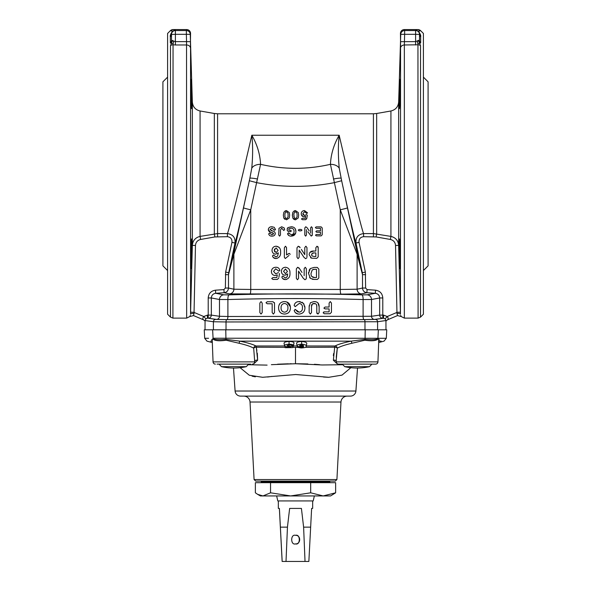 <?xml version="1.0" encoding="UTF-8"?>
<svg xmlns="http://www.w3.org/2000/svg" width="591" height="591" viewBox="0 0 591 591"><rect width="100%" height="100%" fill="white"/><g stroke="black" fill="none" stroke-linecap="round" stroke-linejoin="round"><path stroke-width="0.89" d="M284.035 343.275L284.603 345.742C284.663 344.841 286.147 344.331 289.065 344.221C291.444 344.221 292.914 344.583 293.483 345.299L294.052 342.817C293.468 341.953 291.799 341.509 289.043 341.487C285.785 341.628 284.116 342.219 284.035 343.275L284.603 345.742C284.81 346.474 286.17 346.873 288.696 346.939L290.971 346.754L290.55 347.464L290.432 346.828M306.241 345.971L335.045 345.986C338.141 344.361 343.489 342.743 351.091 341.155L239.902 341.155C247.496 342.743 252.845 344.354 255.955 345.986L284.685 345.971M293.38 345.964L297.155 345.964M246.284 366.671A57.091 57.091 0 0 1 221.492 366.671L219.091 364.13L221.492 366.671L246.284 366.671L248.685 364.13L248.523 364.736L267.095 365.12M364.396 366.671L369.508 366.671L371.909 364.13L369.508 366.671A57.091 57.091 0 0 1 344.716 366.671L367.144 366.671M347.08 366.671L344.716 366.671L342.315 364.13L342.477 364.736L322.065 364.972L342.477 364.736M190.982 268.617C190.649 269.533 191.152 238.062 191.528 238.978C191.942 238.077 191.27 269.54 190.982 268.617L191.048 268.233M191.528 93.866C191.698 112.984 191.514 112.984 190.982 93.866C190.812 74.754 190.989 74.754 191.528 93.866C191.698 112.984 191.514 112.984 190.982 93.866C190.812 74.754 190.989 74.754 191.528 93.866M191.528 108.685L191.61 107.946M191.624 107.569L191.647 106.439M191.654 104.348L191.654 103.24M191.654 103.026L191.647 102.103M191.647 101.962L191.639 101.009M191.624 99.584L191.58 96.776M191.358 260.779L191.381 259.826M191.403 259.146L191.432 258.104M375.536 290.188L367.085 289.597L365.63 288.039L365.356 272.067L359.047 242.362C358.781 239.03 360.303 237.146 363.605 236.695L376.127 236.939L390.378 239.458C393.517 240.242 395.231 242.244 395.534 245.464L396.967 313.422L397.521 315.564L387.378 319.864C388.479 319.214 388.435 318.106 387.245 316.525L383.574 315.106L383.574 318.224L385.147 318.837L385.938 320.536L377.597 321.748L226.021 321.962L213.403 321.748L205.062 320.536L205.033 321.046L203.622 319.864L193.479 315.564L194.033 313.422A3.118 0.872 1.5 0 0 190.553 314.19C189.608 317.463 189.608 317.463 190.553 314.19L192.348 245.383C192.806 240.559 195.377 237.567 200.076 236.4L217.584 233.593L217.584 113.782L373.416 113.782L373.416 233.593L363.605 233.593C362.889 232.95 354.822 201.738 348.165 173.835L339.175 135.236C333.841 144.5 330.923 154.199 330.428 164.328L340.261 209.783L357.112 254.256L362.512 274.66L362.512 288.039L357.112 289.221L340.261 289.464L250.739 289.464L233.888 289.221L228.488 288.039C228.259 290.728 226.804 292.286 224.137 292.708L215.685 293.299L223.819 294.828L229.094 294.872C273.426 293.572 317.692 293.572 361.906 294.872L367.181 294.828L375.315 293.299C377.981 293.712 379.437 295.271 379.673 297.967L379.673 315.106L371.51 316.288L227.897 316.488L219.49 316.288L211.327 315.106A3.118 3.118 -47 0 1 208.209 318.224L215.685 319.413L226.722 319.62L295.5 319.805L364.041 319.605L374.554 319.406L383.574 318.224L375.315 319.413L364.278 319.62L226.959 319.605A3.118 0.938 90.3 0 0 227.897 316.488L227.897 299.541C272.968 298.241 318.032 298.241 363.103 299.541L371.51 299.497L379.673 297.967L382.791 297.967C382.399 293.476 379.976 290.883 375.536 290.188L375.315 293.299L366.863 292.708L361.463 293.882A4.676 4.595 79 0 1 357.112 289.221L357.112 254.256A9.36 7.21 166.8 0 0 357.067 252.305L347.442 207.84A9.36 0.421 168 0 1 340.261 209.783L340.261 289.464A4.676 0.99 91.2 0 0 341.088 294.133L361.463 293.882M203.622 319.864L205.033 321.046L203.622 319.864C202.521 319.214 202.565 318.106 203.755 316.525L207.426 315.106L207.426 318.224L205.853 318.837L205.062 320.536L205.033 329.815M207.426 315.106L208.209 315.106L208.209 297.967C208.601 293.476 211.024 290.883 215.464 290.188L223.915 289.597L225.37 288.039L225.644 272.067L231.953 242.362C232.219 239.03 230.697 237.146 227.395 236.695L214.873 236.939L200.622 239.458C197.483 240.242 195.769 242.244 195.466 245.464L194.033 313.422M193.479 315.564L189.77 316.562L190.339 315.409M173.111 29.55L186.653 29.572L173.111 29.55L170.348 30.695L167.593 33.451L167.593 314.22L170.489 317.116L170.489 45.677L171.331 43.475L170.348 42.848L170.348 36.805C169.972 35.659 170.703 33.798 172.55 31.197L170.348 30.717L172.55 31.197L175.394 30.015L172.594 31.212C171.634 32.645 171.272 33.628 171.493 34.167L171.493 40.321L171.493 34.167L171.493 40.321L175.394 41.636L186.542 41.636L186.364 34.315L175.394 34.315L175.394 44.982L172.912 44.783A3.435 3.066 -0 0 0 170.489 45.677M167.593 270.545L162.917 265.861L162.917 81.802L167.593 77.126M191.447 90.357L191.432 89.692M191.358 87.069L191.27 84.07M191.262 84.048L191.166 81.558M191.166 81.521L191.033 79.327M170.348 30.695L170.348 30.717A3.901 3.901 180 0 1 173.111 29.572L175.394 30.015L175.394 30.555L186.364 30.555L186.653 29.572A3.901 3.901 -0 0 1 190.553 33.369L190.442 41.68L186.542 41.636L186.653 318.121L189.77 316.562M195.466 245.464L192.348 245.383L192.348 102.014L190.265 34.359A3.901 3.901 29.1 0 0 186.364 30.555L186.364 34.315L190.265 34.359M175.394 44.982L186.653 44.982A3.901 3.48 -0 0 1 190.553 48.373L190.442 41.68M400.018 268.617C400.351 269.533 399.848 238.062 399.472 238.978C399.058 238.077 399.73 269.54 400.018 268.617L399.952 268.233M400.018 93.866C400.188 74.754 400.011 74.754 399.472 93.866C399.302 112.984 399.486 112.984 400.018 93.866C400.188 74.754 400.011 74.754 399.472 93.866C399.302 112.984 399.486 112.984 400.018 93.866M399.553 90.357L399.568 89.692M399.642 87.069L399.73 84.07M399.738 84.048L399.834 81.558M399.834 81.521L399.967 79.327M399.376 248.139L399.353 245.974M399.353 245.76L399.353 241.556M227.395 236.695L227.395 233.593C232.891 234.339 235.432 237.479 235.004 243.012L228.695 272.717L233.933 252.305L249.343 180.735L256.79 182.678C269.585 185.131 282.491 186.357 295.5 186.364C308.509 186.357 321.415 185.131 334.21 182.678L341.657 180.735L339.249 168.236C338.111 156.223 338.089 145.223 339.175 135.236L251.825 135.236C257.159 144.5 260.077 154.199 260.572 164.328L250.739 209.783L233.888 254.256L228.488 274.66L228.488 288.039L225.37 288.039M419.507 34.167A3.901 3.731 180 0 0 420.652 36.805C421.028 35.659 420.297 33.798 418.45 31.197L420.652 30.717A3.901 3.901 0 0 0 417.889 29.572L404.347 29.572L417.889 29.572L415.606 30.015L418.406 31.212C419.366 32.645 419.728 33.628 419.507 34.167L419.507 40.321A3.901 3.568 180 0 0 420.652 42.848L419.669 43.475L420.511 45.677A3.435 3.066 180 0 0 418.088 44.783L404.347 44.982L404.636 34.315L415.606 34.315L415.606 41.636L400.558 41.68L400.447 314.19C401.392 317.463 401.392 317.463 400.447 314.19L398.652 245.383C398.194 240.559 395.623 237.567 390.924 236.4L373.416 233.593L373.416 236.695M400.447 48.373A3.901 3.48 180 0 1 404.347 44.982L404.347 318.121L401.23 316.562L400.661 315.409M417.889 29.55L420.652 30.695L423.407 33.451L423.407 314.22L420.511 317.116L420.511 45.677M423.407 270.545L428.083 265.861L428.083 81.802L423.407 77.126M399.642 260.779L399.619 259.826M399.597 259.146L399.568 258.104M418.406 31.212L415.606 30.015L415.606 30.555L404.636 30.555L404.347 29.572A3.901 3.901 180 0 0 400.447 33.369L400.558 41.68M395.534 245.464L398.652 245.383L398.652 102.014L400.735 34.359A3.901 3.901 150.9 0 1 404.636 30.555L404.636 34.315L400.735 34.359M399.472 108.685L399.39 107.946M399.376 107.569L399.353 106.439M399.346 104.348L399.346 103.24M399.361 101.068L399.368 100.248M399.376 99.524L399.42 96.776M217.584 236.695L217.584 233.593L227.395 233.593C228.111 232.95 236.178 201.738 242.835 173.835L251.825 135.236C252.911 145.223 252.889 156.223 251.751 168.236L249.86 178.29C243.322 209.14 235.706 242.325 235.004 243.012L231.953 242.362M385.938 320.536L385.967 329.815M279.373 508.415L282.143 561.45L286.014 561.45L287.448 527.135L289.642 508.415L301.417 508.415L303.611 527.135L310.652 527.135L311.627 508.415L312.661 508.415L312.661 500.932M295.522 543.905C290.432 545.427 290.432 533.799 295.53 535.32C300.62 533.799 300.62 545.427 295.522 543.905M314.353 495.938L313.2 500.932L277.8 500.932L276.647 495.938M261.185 482.677L261.185 481.901L329.815 481.901L329.815 482.677M373.97 364.13L375.61 364.13A2.342 2.342 0 0 0 377.945 361.884L378.765 340.593C378.831 339.116 378.521 338.68 377.819 339.293C375.61 340.867 371.288 341.17 364.861 340.209L351.867 343.275C344.937 344.9 340.084 346.54 337.306 348.195L336.213 360.17M338.621 364.13L340.453 364.13L338.621 364.13A2.342 2.342 0 0 1 336.279 361.884L377.945 361.884A2.342 2.342 0 0 1 375.61 364.13L340.253 364.13M250.747 364.13L217.03 364.13M252.379 364.13A2.342 2.342 0 0 0 254.721 361.884L213.055 361.884A2.342 2.342 0 0 0 215.39 364.13A2.342 2.342 0 0 1 213.055 361.884L212.235 340.593C212.169 339.116 212.479 338.687 213.181 339.293A2.342 2.091 139.4 0 0 213.159 338.813C215.227 339.699 219.497 339.877 225.976 339.36L239.902 341.155A2.342 0.576 100.1 0 0 239.133 343.275L226.154 340.217C219.719 341.177 215.39 340.867 213.181 339.293M254.721 361.884L253.694 348.195C250.916 346.54 246.063 344.9 239.133 343.275M336.279 361.884L336.213 360.096M336.249 357.407L336.848 351.542M336.848 351.512L337.306 348.195A2.342 1.034 9.1 0 0 334.691 347.205L305.288 347.338L334.691 347.205L333.361 360.237L336.833 363.487A2.342 1.825 -73.8 0 1 336.929 363.413M252.121 376.171L255.342 376.836M267.59 377.021L271.89 376.445M323.513 377.028L328.234 377.294M319.598 364.677L314.412 364.263M307.881 363.945L295.5 363.731L322.065 364.972M291.385 363.753L289.745 363.775M288.474 363.797L277.6 364.204M271.372 364.677L295.5 363.731L295.5 347.345L297.472 347.345L292.759 347.345M233.482 368.03L235.092 391.028A5.459 5.459 0 0 0 240.537 396.11L350.463 396.11A5.459 5.459 0 0 0 355.908 391.028L357.518 368.03M336.914 479.56L254.086 479.56L255.726 481.118L335.274 481.118L336.914 479.56L340.977 402.02A6.242 6.242 0 0 1 347.213 396.11M340.977 402.02L250.023 402.02A6.242 6.242 0 0 0 243.787 396.11M212.258 341.118C205.188 341.125 205.188 341.125 212.258 341.118C211.438 339.914 211.741 339.145 213.159 338.813A3.118 3.044 -93.4 0 1 213.07 338.222C201.908 338.325 201.908 338.325 213.07 338.222L386.307 338.288L386.75 329.815L204.25 329.815L204.693 338.288L208.586 338.274M333.634 353.544L333.368 355.649M296.549 343.186L297.125 345.809L296.549 343.186C296.837 342.182 298.544 341.613 301.661 341.48C305.414 341.79 307.106 342.551 306.736 343.777L306.145 346.415L306.736 343.777M296.911 344.878L297.472 347.345L296.911 344.878M210.773 341.118L211.97 341.118M351.867 343.275A2.342 0.576 -100.1 0 0 351.091 341.155L365.031 339.36C371.503 339.877 375.773 339.699 377.841 338.82C379.259 339.145 379.562 339.914 378.742 341.118C385.812 341.125 385.812 341.125 378.742 341.118M379.09 341.118L381.173 341.118M285.084 347.331L256.309 347.205L257.639 360.237L254.167 363.487A2.342 1.825 73.8 0 0 254.071 363.413M254.743 361.264A2.342 1.847 9.1 0 1 257.639 360.237L257.321 353.241M256.856 350.603L256.309 347.205L263.948 347.249M351.047 367.536L342.004 375.122L328.766 377.294L295.707 374.517L262.633 377.294L249.284 375.241L240.086 367.691M334.691 347.205A2.342 0.502 -90 0 1 335.045 345.986A2.342 2.142 -116.8 0 1 337.306 348.195M378.358 329.815L377.93 338.222A3.118 3.044 -87 0 1 377.841 338.82A2.342 2.091 -139.5 0 0 377.819 339.293M253.694 348.195A2.342 2.142 116.8 0 1 255.955 345.986A2.342 0.502 89.9 0 1 256.309 347.205A2.342 1.034 -9.1 0 0 253.694 348.195M336.257 361.264A2.342 1.847 -9.1 0 0 333.361 360.237M301.646 344.213C305.008 344.472 306.515 345.144 306.175 346.23C306.374 347.249 304.668 347.818 301.055 347.944L297.465 347.301L301.159 347.582L302.865 347.345L303.715 346.474L300.834 346.851C298.389 346.784 297.147 346.385 297.118 345.654C297.362 344.804 298.869 344.317 301.646 344.213L301.661 341.48M298.448 347.065L298.448 346.614M299.556 347.301L299.667 346.799M301.159 347.582L301.166 346.851M302.865 347.345L302.755 346.703M303.56 345.58L301.521 344.856L299.438 345.676L301.395 346.4L303.515 345.476M301.395 346.4L301.403 344.856M294.052 342.817L293.483 345.299L292.515 345.609L289.08 344.804L286.923 345.676L289.198 346.452L293.291 346.37L292.597 347.597L285.165 347.678L290.55 347.464M286.399 347.456L286.391 346.74M289.065 344.221L289.043 341.487M289.198 346.452L289.184 344.804M292.168 346.075L292.161 345.595M293.291 346.37L293.853 343.925M285.165 347.678L284.803 346.112M310.681 482.677L335.629 482.677L335.629 492.805L323.151 495.938L310.681 492.805L310.681 482.677L255.371 482.677L255.371 492.805L257.646 494.349L262.958 495.938L270.545 492.805L270.545 482.677M310.681 492.805L290.617 495.938L270.545 492.805M335.629 492.805L330.598 495.938L260.402 495.938L257.646 494.349M295.507 535.32C301.063 535.106 301.063 544.119 295.507 543.905C301.055 544.119 301.048 535.099 295.493 535.32M295.478 543.905C300.568 545.427 300.568 533.799 295.47 535.32M286.014 561.45L308.857 561.45L310.652 527.135M278.339 500.932L278.339 508.415L279.395 508.415L280.378 527.135L287.448 527.135M280.378 527.135L282.18 561.45M303.611 527.135L305.03 561.45M283.894 212.117L283.333 215.139L283.894 212.117L286.472 210.566L284.988 210.972M289.258 217.961L289.649 215.035L289.258 217.961L286.539 219.808L283.806 218.02L283.333 215.139M283.946 218.286L284.781 219.268M302.37 218.286L301.476 218.98L302.37 218.286L305.303 218.286L305.562 216.771M301.425 214.939L303.22 216.653M301.447 212.561L301.233 213.824C301.366 211.8 302.452 210.714 304.476 210.566L307.527 212.826L306.825 213.491L304.446 211.741L302.873 213.639L304.424 215.479L306.544 214.577L307.32 215.301L306.544 214.577M303.242 214.917L302.895 214.045M306.98 217.281L307.254 215.722L306.729 218.714L305.65 219.689L306.862 217.976M268.595 228.399L268.299 229.67L270.486 232.189M274.143 227.276L271.919 226.752L274.143 227.276L275.495 229.448L274.697 230.261L271.941 228.156L273.892 229.537M271.941 228.156L270.057 229.478L272.274 230.941L271.136 230.645M270.767 235.986L271.912 236.112C270.227 236.193 269.149 235.462 268.683 233.918L269.474 233.076L272.052 234.826L273.685 233.77L271.661 232.514L273.094 232.957M287.411 228.089L287.256 228.835L288.016 227.594L291.267 226.752C294.2 226.9 295.751 228.466 295.906 231.428L295.293 228.857M292.035 226.796L291.267 226.752M295.906 231.428C295.766 234.413 294.185 235.979 291.178 236.112L295.618 233.305M287.551 233.984L289.154 235.706M289.45 233.844L288.378 232.906L289.043 233.26L288.378 232.906L287.522 233.733C288.12 235.395 289.339 236.186 291.178 236.112M290.558 231.665L291.37 230.955L290.558 231.665L288.489 231.665L287.256 230.571L287.256 228.835M301.092 230.845L301.994 230.143L301.092 230.845L299.149 230.845L298.248 230.143L299.149 229.441L298.248 230.143M312.196 235.484L312.284 234.782L311.25 236.112L307.837 231.768M304.801 235.063L305.628 236.112L304.801 235.063L304.801 227.941L305.769 226.752L307.18 227.823L309.189 230.867M311.472 226.752L310.652 227.794L311.472 226.752L312.284 227.801L311.472 226.752M316.68 230.845L315.845 231.554L316.68 230.845L320.477 230.845L320.477 228.274L316.207 228.274L315.335 227.565L316.207 226.87L315.335 227.565M316.348 234.472L315.483 235.181L316.348 234.472L320.477 234.472L320.477 232.248L316.68 232.248L315.845 231.554M273.249 257.477L275.975 258.533C274.106 258.526 272.953 257.639 272.517 255.881L273.411 254.98L276.027 256.974L277.607 256.029L278.309 252.859L275.642 254.167L278.309 252.859L278.25 253.679M279.033 247.274L276.167 246.211C279.314 246.735 280.791 248.7 280.607 252.098C280.858 255.718 279.321 257.861 275.975 258.533L277.12 258.4M277.297 274.874L276.824 277.563L277.297 274.874L275.14 275.532C272.813 275.295 271.565 273.988 271.402 271.609C271.587 268.905 273.027 267.457 275.724 267.265C277.91 267.213 279.27 268.218 279.794 270.272L278.856 271.166L279.713 270.619M271.69 269.917L271.402 271.609M279.513 273.574L278.908 277.12M271.727 278.487L272.968 279.432L271.727 278.487L272.916 277.563L271.727 278.487M282.609 278.538L285.335 279.587C283.466 279.58 282.313 278.693 281.87 276.943L282.771 276.034L285.387 278.029L286.967 277.083L287.669 273.914L284.995 275.221L287.669 273.914L287.307 276.337M284.995 275.221C282.727 274.97 281.523 273.677 281.382 271.335C281.597 268.794 282.978 267.442 285.527 267.265C288.674 267.797 290.151 269.762 289.959 273.16C290.225 276.773 288.681 278.915 285.335 279.587L286.48 279.462M312.218 279.248L314.183 279.432L310.423 278.376L308.524 273.456L310.327 268.558L309.056 270.36M309.61 277.489L310.423 278.376M308.605 272.096L308.524 273.456M318.822 269.134L317.278 267.42L318.822 269.134L318.822 277.94L317.389 279.432L314.183 279.432M296.357 278.346L297.465 279.742L296.357 278.346L296.357 268.853L297.65 267.265L299.534 268.698L298.78 267.716M299.534 268.698L302.001 272.429M305.252 267.265L304.158 268.661L305.252 267.265L306.337 268.669L305.252 267.265M306.212 278.908L306.337 277.977L306.212 278.908L304.956 279.742L303.286 278.28L304.956 279.742M310.534 257.691L311.546 258.156L309.152 254.773C309.425 252.172 310.925 250.931 313.651 251.042L315.853 251.042L315.853 247.681L317.02 246.211L318.194 247.666L317.936 246.654M313.651 251.042L309.869 252.416M303.907 257.225L305.577 258.688L303.907 257.225L299.164 250.111L302.245 254.721M296.985 257.292L298.086 258.688L296.985 257.292L296.985 247.799L298.278 246.211L300.154 247.644L299.408 246.654M301.336 249.432L304.779 254.632L304.779 247.599L305.872 246.211L304.779 247.599M306.965 247.607L305.872 246.211L306.965 247.607L306.965 256.915M288.445 253.687L286.532 254.943L289.346 253.384L290.225 254.3L289.346 253.384M289.029 255.438L285.283 258.533L289.029 255.438M286.532 247.533L285.446 246.211L286.532 247.533L286.532 254.943M294.577 219.667L295.544 219.808L292.811 218.02L292.338 215.139L292.9 212.117L292.36 215.878M292.9 212.117L295.485 210.566L293.993 210.972M298.263 217.961L298.662 215.035L298.263 217.961L295.544 219.808M292.951 218.286L293.786 219.268M323.979 307.97L325.087 307.039L329.113 307.039L329.113 303.072L330.28 301.58L331.455 303.057L331.455 312.262L330.022 313.747L324.304 313.747L323.151 312.816L324.304 311.878L329.113 311.878L329.113 308.916L325.087 308.916L323.979 307.97L324.082 308.428M324.304 311.878L323.499 312.085M316.052 301.816L313.939 301.58C317.419 301.565 319.147 303.301 319.133 306.781L319.133 312.58L317.973 314.065L316.791 312.573L317.035 313.585M316.547 304.838L316.791 306.596C316.909 304.609 316.022 303.567 314.131 303.456C312.27 303.567 311.391 304.601 311.487 306.544L312.44 303.885L315.365 303.641M309.152 312.573L310.334 314.065L309.152 312.573L309.152 306.751L310.408 302.71L313.939 301.58M309.196 305.65L309.152 306.751M319.133 306.781L317.906 302.799M304.099 304.247L302.016 302.171M300.302 301.661L299.105 301.58L303.434 303.272L304.934 307.771L304.742 305.968M295.323 312.632L297.775 313.917M297.517 311.708L295.212 309.374L299.149 312.188L297.576 311.745M302.407 306.936L302.444 307.726C302.599 305.281 301.528 303.855 299.231 303.456L299.829 303.501M278.656 306.626L278.605 308.628M278.671 309.196L278.893 310.179M281.161 313.208L282.092 313.658M283.931 314.043L284.544 314.065C280.695 313.843 278.708 311.767 278.575 307.837C278.664 303.944 280.636 301.861 284.493 301.58C288.334 301.846 290.307 303.937 290.432 307.859C290.329 311.708 288.364 313.777 284.544 314.065M283.281 301.676L281.08 302.481M279.875 303.567L278.849 305.643M290.358 306.714L286.886 301.979M285.697 301.676L284.493 301.58M285.763 313.969L288.002 313.119M289.612 311.346L290.085 310.238M290.351 309.056L290.432 307.859M259.855 312.58L261.037 314.065L259.855 312.58L259.855 303.072L261.037 301.58L259.855 303.072M272.178 312.573L273.36 314.065L272.178 312.573L272.178 303.767L267.228 303.767L266.002 302.747L267.228 301.742L273.086 301.742L274.52 303.242L274.46 302.644M385.967 321.046L387.378 319.864M396.967 313.422A3.118 0.872 178.5 0 1 400.447 314.19M226.959 319.605L216.446 319.406L208.209 318.224L208.209 315.106L211.327 315.106L211.327 297.967L219.49 299.497A4.676 4.558 -80.4 0 1 223.819 294.828M223.915 289.597L224.137 292.708L229.537 293.882L341.088 294.133M363.605 236.695L363.605 233.593C358.109 234.339 355.568 237.479 355.996 243.012L362.305 272.717L357.067 252.305M374.554 319.406A3.118 3.044 85.6 0 1 371.51 316.288L371.51 299.497A4.676 4.558 -99.6 0 0 367.181 294.828M365.63 288.039L362.512 288.039C362.741 290.728 364.196 292.286 366.863 292.708L367.085 289.597M365.356 272.067L362.305 272.717L362.512 274.66L365.63 274.66M383.574 315.106L379.673 315.106A3.118 3.118 -133 0 0 382.791 318.224L382.791 297.967M415.606 44.982L415.606 41.636L418.362 40.447C417.268 41.363 417.128 42.397 417.948 43.564A3.435 1.633 147.7 0 1 419.669 43.475L418.362 40.447L419.507 40.321L419.507 34.448L415.606 34.315L415.606 30.555A3.901 3.901 -0 0 1 419.507 34.448M417.948 43.564L418.088 318.121L420.511 317.116M251.751 168.236A9.36 6.013 -178.8 0 1 260.572 164.328C272.111 166.98 283.754 168.309 295.5 168.317C307.246 168.309 318.889 166.98 330.428 164.328A9.36 6.013 -1.2 0 1 339.249 168.236M333.42 179.014A9.36 0.909 -11.9 0 1 341.14 178.29C347.678 209.14 355.294 242.325 355.996 243.012L359.047 242.362M400.395 312.196L397.278 312.277L387.245 316.525L385.147 318.837M191.624 248.139L191.647 245.974M191.647 245.76L191.647 241.556M249.343 180.735L249.86 178.29A9.36 0.909 -168.1 0 1 257.58 179.014M215.464 290.188L215.685 293.299C213.019 293.712 211.563 295.271 211.327 297.967L208.209 297.967M225.644 272.067L228.695 272.717L228.488 274.66L225.37 274.66M233.933 252.305A9.36 7.21 13.2 0 0 233.888 254.256L233.888 289.221A4.676 4.595 101 0 1 229.537 293.882M229.094 294.872A4.676 1.411 -91.6 0 0 227.897 299.541L219.49 299.497L219.49 316.288A3.118 3.044 94.4 0 1 216.446 319.406M175.394 30.555A3.901 3.901 180 0 0 171.493 34.448L175.394 34.315L175.394 30.555M171.493 34.167A3.901 3.731 0 0 1 170.348 36.805M171.493 40.321A3.901 3.568 -0 0 1 170.348 42.848M173.052 43.564A3.435 1.633 32.3 0 0 171.331 43.475L172.638 40.447C173.732 41.363 173.872 42.397 173.052 43.564L172.912 318.121L170.489 317.116M243.558 207.84A9.36 0.421 12 0 0 250.739 209.783L250.739 289.464A4.676 0.99 88.8 0 1 249.912 294.133M190.605 312.196L193.722 312.277L203.755 316.525L205.853 318.837M261.037 301.58L262.197 303.072L262.197 312.58L261.037 314.065M274.52 303.242L274.52 312.573L273.36 314.065M287.935 307.859C288.024 305.34 286.886 303.877 284.507 303.456C282.143 303.848 280.998 305.311 281.072 307.859C280.991 310.371 282.151 311.819 284.544 312.188C286.879 311.804 288.009 310.364 287.935 307.859M284.544 312.188C282.166 311.841 281.013 310.401 281.072 307.859M299.231 303.456L295.227 306.64L294.17 305.562C294.717 302.954 296.364 301.632 299.105 301.58M299.149 312.188C301.484 311.738 302.585 310.253 302.444 307.726M304.934 307.771C304.838 311.553 302.917 313.651 299.172 314.065C296.564 314.057 294.902 312.846 294.2 310.423L295.212 309.374M311.487 306.544L311.487 312.573L310.334 314.065M316.791 312.573L316.791 306.596M310.327 268.558L314.102 267.42L317.278 267.42M313.407 269.356L314.604 269.297L312.262 269.865L311.021 273.478C310.918 276.189 312.188 277.548 314.848 277.563L311.849 276.573M314.848 277.563L316.481 277.563L316.481 269.297L314.604 269.297M306.337 268.669L306.337 277.977M304.158 275.687L304.158 268.661M303.286 278.28L298.544 271.166L298.544 278.346L297.465 279.742M285.483 273.663L287.47 271.483L285.46 268.986L283.569 271.358L285.483 273.663M278.738 278.125L277.29 279.432L272.968 279.432M278.856 271.166L275.687 268.824L273.581 271.365L275.657 273.818L278.487 272.606M272.916 277.563L276.824 277.563M318.194 247.666L318.194 256.893L316.687 258.378L311.546 258.156M312.107 255.984L314.235 256.501L312.107 255.984L311.642 254.721L311.893 255.711M311.671 255.061L312.107 253.487M312.122 253.473L314.235 252.918C312.757 252.763 311.893 253.362 311.642 254.721M314.235 256.501L315.853 256.501L315.853 252.918L314.235 252.918M306.84 257.853L305.577 258.688M299.164 250.111L299.164 257.292L298.086 258.688M285.283 258.533L284.345 257.27L284.345 247.865L285.446 246.211M275.642 254.167C273.367 253.916 272.163 252.623 272.023 250.281C272.237 247.732 273.618 246.381 276.167 246.211M276.123 252.608L278.11 250.421L276.108 247.925L274.209 250.296L276.123 252.608M274.667 251.884L274.446 249.062M316.207 226.87L321.157 226.87L322.228 227.986L322.228 234.76L321.157 235.875L316.348 235.875L315.483 235.181M312.284 227.801L312.284 234.782M310.652 233.068L310.652 227.794M306.441 229.677L306.441 235.063L305.628 236.112M299.149 229.441L301.092 229.441L301.994 230.143M289.043 233.26L291.289 234.708C293.136 234.494 294.052 233.415 294.037 231.473C294.089 229.485 293.158 228.377 291.237 228.156L288.888 228.791L288.888 230.261L290.321 230.261L291.37 230.955M279.602 236.112L278.716 234.996L278.989 228.333L281.671 226.752L284.19 227.934L284.633 229.604L283.776 230.497L281.685 228.156L280.466 229.951L280.466 234.989L279.602 236.112M271.661 232.514C269.747 232.359 268.624 231.406 268.299 229.67C268.617 227.683 269.821 226.708 271.919 226.752M272.274 230.941C274.002 231.111 275.014 231.997 275.317 233.6C274.955 235.366 273.825 236.208 271.912 236.112M305.65 219.689L302.407 219.689L301.476 218.98M307.32 215.301L307.254 215.722M305.65 216.269L304.04 216.771C302.289 216.587 301.351 215.604 301.233 213.824M295.485 210.566L298.3 212.59L298.662 215.035M297.022 215.213C297.295 213.565 296.785 212.45 295.5 211.851C294.207 212.457 293.697 213.595 293.978 215.264C293.712 216.897 294.222 217.983 295.515 218.522C296.785 217.946 297.288 216.845 297.022 215.213M294.163 217.266L293.978 215.264M286.472 210.566L289.295 212.59L289.649 215.035M288.016 215.213C288.29 213.565 287.78 212.45 286.495 211.851C285.194 212.457 284.685 213.595 284.973 215.264C284.707 216.897 285.217 217.983 286.509 218.522C287.78 217.946 288.282 216.845 288.016 215.213M190.553 48.373L190.553 314.19M215.685 319.413A2.342 2.283 -85.6 0 0 213.403 321.748L213.403 329.815M200.622 239.458L200.076 236.4L200.076 110.982C195.377 109.823 192.806 106.831 192.348 102.014M217.584 113.782L214.334 113.494L214.334 233.881L214.873 236.939M364.979 329.815L364.979 321.962A2.342 0.702 -90.3 0 0 364.278 319.62M390.378 239.458L390.924 236.4L390.924 110.982C395.623 109.823 398.194 106.831 398.652 102.014M373.416 113.782L376.666 113.494L376.666 233.881L376.127 236.939M235.092 391.028L355.908 391.028M226.154 340.217A2.342 0.842 82.2 0 0 225.976 339.36A3.118 0.938 -88.8 0 1 225.917 338.274L225.784 329.815M364.861 340.209A2.342 0.842 -82.4 0 1 365.031 339.36A3.118 0.931 -91.6 0 0 365.083 338.266L365.216 329.815M213.07 338.222L212.642 329.815M361.906 294.872A4.676 1.411 -88.4 0 1 363.103 299.541L363.103 316.488A3.118 0.938 89.7 0 0 364.041 319.605M375.315 319.413A2.342 2.283 -94.4 0 1 377.597 321.748L377.597 329.815M420.652 42.848L420.652 36.805M347.442 207.84L341.657 180.735M226.722 319.62A2.342 0.702 -89.7 0 0 226.021 321.962L226.021 329.815M172.912 318.121L186.653 318.121M214.334 113.494L200.076 110.982M418.088 318.121L404.347 318.121M376.666 113.494L390.924 110.982M264.303 481.118L264.303 481.901M212.317 342.581L206.953 341.125L204.693 338.288M384.047 341.125L386.307 338.288L384.047 341.125L378.683 342.581M254.086 479.56L250.023 402.02M378.499 341.199L378.765 340.593M326.697 481.118L326.697 481.901M404.347 29.55C402.028 29.764 400.728 31.035 400.447 33.347M397.521 315.564L401.23 316.562M186.653 29.55C188.972 29.764 190.272 31.035 190.553 33.347"/></g></svg>
